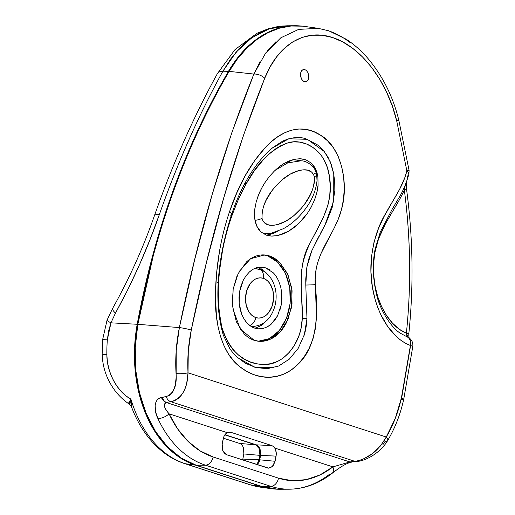 <?xml version="1.0" encoding="UTF-8"?>
<svg xmlns="http://www.w3.org/2000/svg" width="515" height="515" viewBox="0 0 515 515"><rect width="100%" height="100%" fill="white"/><g stroke="black" fill="none" stroke-linecap="round" stroke-linejoin="round"><path stroke-width="0.77" d="M308.794 77.005L308.395 79.213L307.423 80.9L305.112 81.891L302.801 80.752L301.507 78.982L300.689 76.722L300.869 72.1L301.829 70.42L303.226 69.525L304.848 69.577L306.438 70.568L307.745 72.338L308.569 74.598L308.395 79.213L307.423 80.9L306.019 81.795L304.391 81.75L303.155 81.061M302.389 80.314L300.689 76.722L300.47 74.308L300.869 72.1L301.829 70.42L304.127 69.435L303.425 69.48L304.848 69.577L306.438 70.568L307.745 72.338L308.575 74.643M255.221 206.174L254.693 209.734L254.622 218.07L256.67 225.969L260.815 231.834L266.158 235.065L271.167 236.095L277.611 235.613L288.651 231.216L298.713 223.549L307.468 213.216L311.195 207.114L314.35 200.38C316.706 193.994 317.948 188.876 318.083 185.04L317.877 176.748L315.56 168.901L314.465 168.83L315.56 168.901L317.008 172.686L317.877 176.748L318.083 185.04L316.744 193.016L314.35 200.38L311.195 207.114L307.468 213.216L303.284 218.695L298.713 223.549L293.82 227.739L288.651 231.216L283.231 233.894L277.611 235.613L271.862 236.134L266.158 235.065L260.815 231.834L258.524 229.22L256.67 225.969L255.35 222.165L254.622 218.07L254.693 209.734L256.225 201.79L258.736 194.419L261.916 187.698L265.598 181.615L269.686 176.149L274.109 171.315L278.827 167.124L283.81 163.648L289.037 160.97L294.503 159.244L300.136 158.723L305.82 159.798L311.221 163.036L313.596 165.65L315.56 168.901L311.221 163.036L305.82 159.798L300.812 158.755L294.503 159.244L283.81 163.648C280.984 165.276 277.746 167.832 274.109 171.315L269.686 176.149L265.598 181.615C262.463 186.417 260.178 190.685 258.736 194.419L257.732 197.013M268.109 234.975L273.729 233.25L277.984 231.235L266.635 235.233M271.231 324.09L267.343 326.825L263.216 328.435L258.466 328.866L254.796 328.152L250.831 326.246L247.264 323.266L244.213 319.306L241.793 314.549L240.08 309.129L239.14 303.316L239.005 297.264L239.675 291.258L241.117 285.516L243.292 280.237L246.093 275.66L249.453 271.926L253.219 269.203L257.268 267.581L261.453 267.124L265.592 267.858L273.188 272.738C275.177 274.637 277.07 277.546 278.866 281.467L280.688 286.874L281.718 292.72L281.274 304.771L277.585 315.785L271.231 324.09C270.536 325.216 267.864 326.665 263.216 328.435L258.961 328.885L254.796 328.152C252.389 327.476 249.878 325.847 247.264 323.266L245.391 321.038M241.793 314.549L239.14 303.316L239.675 291.258L243.292 280.237L246.093 275.66L249.453 271.926C252.292 269.512 254.899 268.064 257.268 267.581L261.935 267.15L265.592 267.858L258.247 267.369L265.592 267.858L269.57 269.763M266.854 273.626L265.598 272.223L258.002 267.349M263.648 323.581L266.152 321.032L263.648 323.581L259.76 326.317L255.633 327.926C260.281 326.156 262.959 324.707 263.648 323.581M254.713 328.126L255.633 327.926M232.922 309.09L240.338 329.194L254.262 340.318C250.554 339.121 247.149 336.932 244.052 333.746L236.321 321.721L232.555 306.065L233.16 289.185L238.097 273.69L246.563 261.884C249.852 258.8 253.464 256.728 257.41 255.659C261.35 254.59 265.225 254.642 269.036 255.801L269.397 255.916C273.207 257.146 276.755 259.438 280.038 262.779L288.046 274.978L292.069 290.75L291.49 307.603L286.269 323.002C283.784 327.733 280.81 331.615 277.347 334.647C273.877 337.679 270.118 339.694 266.062 340.692C262.032 341.683 258.099 341.561 254.262 340.318L259.322 341.297L270.51 339.127L280.566 331.415L288.091 319.113L292.018 304.011L291.728 288.091L287.351 273.446L279.491 262.238L269.397 255.916L267.497 255.788L277.501 262.032L285.323 273.053L289.745 287.479L290.19 303.245L286.495 318.244L279.214 330.649L269.403 338.619L258.369 341.207M318.637 236.758L311.704 250.979L308.858 258.8L306.85 267.246L305.762 279.04L305.794 285.027A8.832 0.399 -1.6 0 0 315.212 284.66C313.249 252.936 334.898 235.555 341.509 209.399C349.209 183.404 341.052 146.711 320.665 135.265C301.507 122.441 280.681 130.836 265.862 146.962C250.509 163.506 238.432 184.988 229.632 211.414L236.874 192.771L245.333 175.538L255.009 160.094L265.862 146.962L271.798 141.361L278.068 136.559L284.641 132.78L291.561 130.179L298.771 128.988L306.122 129.426L313.5 131.531L320.665 135.265L327.476 140.724L333.54 147.96L338.361 156.811L341.773 166.918L343.698 177.63L344.258 188.458L343.531 199.138L341.509 209.399L338.329 218.92L334.286 227.842L320.961 253.657L317.465 263.197L316.242 268.379L315.18 279.175L316.461 317.459L315.45 328.3L312.998 338.799L309.122 348.404L304.037 357.004L298.024 364.26L291.207 370.047L283.894 374.109L276.252 376.484L268.611 377.27L261.053 376.613L253.638 374.592L246.576 371.315L239.9 366.757L233.804 360.983L228.409 353.934L223.967 345.694L220.504 336.437L218.025 326.452L216.429 316.049L215.405 294.535L216.603 272.944L219.461 251.635C221.868 237.647 225.261 224.237 229.632 211.414A8.832 3.122 18.9 0 1 231.57 214.478A8.832 3.122 -161.1 0 0 229.632 211.414C220.78 237.383 216.036 265.09 215.405 294.535C214.568 323.111 221.914 353.573 239.9 366.757C256.811 380.379 280.347 382.059 298.024 364.26C317.395 346.544 318.392 312.805 315.212 284.66A8.832 0.399 178.4 0 1 305.794 285.027L306.966 318.669L304.378 334.538L298.153 348.443L289.256 359.193L278.641 366.023L267.285 368.65L256.077 367.588L245.43 363.326L235.754 356.052M320.523 233.289L326.117 222.718L332.136 207.706L334.847 190.711L334.724 181.879L333.565 173.001L331.287 164.491L327.798 156.753L323.227 150.232L317.897 145.14L306.18 138.921C299.563 136.443 291.69 137.196 282.555 141.181L271.347 148.623L288.741 138.78L307.346 139.308L324.302 151.526L330.199 161.678L333.765 174.07L333.733 200.895L324.881 225.164L311.878 250.56L306.889 267.021L305.794 285.027L306.966 318.669L302.254 318.431C302.247 293.209 297.303 265.006 309.554 244.026C319.622 224.096 334.1 204.185 329.497 176.851C325.931 148.964 302.678 137.351 286.849 143.196C270.285 150.148 256.644 163.828 245.925 184.228L238.368 199.389L231.84 215.785C227.842 227.134 224.701 238.979 222.416 251.314L219.628 270.195L218.753 279.722L218.257 289.301L218.701 308.53L221.746 327.006L223.497 332.729L228.299 343.099L232.941 349.543L238.316 354.841L244.174 358.974L250.425 361.974L256.991 363.835L263.68 364.459L270.497 363.745L277.225 361.53L280.482 359.811L283.656 357.642L289.475 352.151L294.509 345.198L299.279 334.911L301.108 328.004L302.254 318.431L302.299 308.717L301.069 284.602L301.648 270.201L303.38 260.828L306.567 250.966L309.554 244.026L323.343 217.433L327.952 205.073L329.722 195.945L330.237 186.494L329.497 176.851L327.366 167.504L323.671 159.045L321.263 155.382L318.579 152.221L312.624 147.226L306.29 143.897L299.743 142.114L293.222 141.908L286.849 143.196L280.765 145.713L274.926 149.286L269.409 153.682L264.195 158.723L254.519 170.549L245.925 184.228A4.416 2.234 29.1 0 1 245.192 182.896A4.416 2.234 -150.9 0 0 245.925 184.228C225.19 222.274 211.562 277.823 221.746 327.006C229.825 351.629 243.801 364.111 263.68 364.459C281.763 365.702 301.5 345.404 302.254 318.431L306.966 318.669C306.592 325.313 305.575 331.1 303.914 336.018M273.697 367.671L254.758 367.221L237.434 357.577M217.652 282.619L217.691 282.033M391.986 104.326L396.614 120.278A8.832 0.554 166.2 0 1 398.797 120.117C393.164 97.142 383.147 76.896 368.727 59.386C361.788 51.172 354.236 44.432 346.093 39.159L328.737 30.797L318.167 28.331L304.204 26.362A119.197 83.05 93.9 0 0 229.111 71.373L253.882 74.057L260.036 61.62M267.311 50.876L275.692 41.921M408.91 174.057A8.832 3.457 -165.3 0 0 406.869 170.903C402.923 186.919 393.524 198.919 386.153 212.644C377.881 226.059 372.879 242.134 371.148 260.873C368.392 298.301 385.503 336.05 410.41 345.481L401.372 398.101A8.832 0.972 12.4 0 1 403.728 399.318A8.832 0.972 -167.6 0 0 401.372 398.101L410.41 345.481L404.706 342.79L399.994 339.597L395.52 335.683L387.512 326.156L380.804 314.601L377.675 307.281L375.107 299.473L372.371 287.003L370.961 271.843L371.502 256.625L374.032 242.069L378.422 228.66L383.984 216.673L399.653 189.198L404.906 177.437L406.869 170.903L396.737 120.999L392.34 106.18L386.572 92.082L379.6 79.053L371.553 67.291L362.566 57.004L352.936 48.513L342.752 41.921L332.4 37.479L321.959 35.226L311.787 35.226L302.015 37.46L292.803 41.87L284.402 48.288L276.806 56.656L270.24 66.673L264.716 78.241L243.177 136.14L223.69 198.03L206.418 262.682L191.265 330.057L188.278 351.423L188.02 372.815L386.263 437.016L395.25 418.45L401.372 398.101C398.262 412.277 393.222 425.248 386.263 437.016L188.02 372.815L186.713 383.212L185.284 387.93L183.353 392.153L180.92 395.784L178.01 398.661L174.643 400.689L170.909 401.745L355.028 461.376L349.878 461.949L166.133 402.447L170.909 401.745L355.028 461.376L359.309 460.487L363.809 458.82L372.699 453.445L380.482 445.945L386.263 437.016C378.538 450.805 368.128 458.923 355.028 461.376L349.878 461.949L356.715 461.569C368.695 460.281 381.834 450.651 387.653 440.557A8.832 3.109 -149.3 0 0 386.263 437.016A8.832 3.109 30.7 0 1 387.66 440.544A8.832 3.109 30.7 0 1 385.181 441.265L382.967 444.567M261.382 268.882L262.476 269.583M258.247 341.207L264.201 340.557L270.014 338.303L275.454 334.518L280.302 329.291L284.377 322.86L287.524 315.495L289.597 307.474L290.479 299.086L290.177 290.653L288.722 282.471L286.147 274.849L282.548 268.148L278.113 262.624L273.034 258.453L267.497 255.788L263.455 254.912M277.585 315.785L274.682 320.375M281.274 304.771L279.812 310.506M281.718 292.72L281.917 298.745M410.442 346.46L401.629 398.192M327.888 30.591C335.317 32.986 342.668 36.932 349.943 42.436M302.685 26.168L291.001 26.014L279.336 28.216L267.916 32.722L256.979 39.443L246.73 48.243L237.383 58.961L229.111 71.373A618.058 430.643 93.9 0 0 137.84 324.321L179.375 327.585L194.657 259.702L212.148 194.599L231.95 132.304L253.882 74.057L229.111 71.373C218.341 89.861 208.318 109.109 199.035 129.123C189.752 149.144 181.274 169.796 173.594 191.078C165.914 212.367 159.084 234.145 153.103 256.425L137.84 324.321A119.197 83.05 93.9 0 0 196.164 465.2L205.466 465.167A118.527 82.587 -86.1 0 1 157.899 418.541L155.639 412.058L155.137 405.678L155.723 402.762L156.959 400.258L158.871 398.391L168.901 395.707L171.18 393.93L172.976 391.484L175.28 385.156L176.124 377.604L176.22 350.548L179.375 327.585L137.84 324.321L135.245 347.348L135.799 370.446L139.475 392.726L146.144 413.352L155.543 431.544L167.324 446.602L181.042 457.964L196.164 465.2L261.562 486.379L270.864 486.34L205.466 465.167L196.164 465.2L261.562 486.379A119.197 83.05 93.9 0 0 279.948 489.25L289.147 489.199A118.527 82.587 -86.1 0 1 270.864 486.34L261.562 486.379L277.527 489.211M269.892 468.045L273.162 465.74L275.074 461.279L276.285 453.947L275.609 449.782L274.746 448.044L332.909 466.88A8.832 5.375 52.1 0 1 332.066 473.382A8.832 5.375 52.1 0 1 329.652 474.167A118.527 82.587 -86.1 0 1 289.147 489.199C304.462 488.96 318.753 483.701 332.014 473.42C336.887 469.674 345.005 463.41 351.558 462.148A8.832 5.659 -96.4 0 1 349.878 461.949L332.909 466.88L319.892 474.985L306.18 479.645L292.224 480.714L278.493 478.152L213.094 456.972L200.039 450.863L188.091 441.406L177.649 428.924L169.062 413.822L227.218 432.652L224.656 435.123L223.742 436.932L222.177 444.149L222.261 449.254L224.328 453.29L226.478 454.681L268.682 468.174M332.066 473.382A8.832 5.375 -127.9 0 0 332.909 466.88L274.746 448.044L273.671 446.705L271.849 445.591L230.829 432.304L228.415 432.214L230.829 432.304L271.849 445.591L256.277 444.844L224.946 434.699L256.277 444.844L258.427 446.235L259.998 448.726L260.783 453.657L259.296 461.459L257.461 464.71L259.734 459.818L260.577 455.376L276.066 456.116L275.074 461.279L259.734 459.818L275.074 461.279L272.178 466.802L268.424 468.154L267.491 467.961L226.478 454.681L222.757 450.799L222.177 444.149L223.162 438.98C223.806 435.954 225.158 433.842 227.218 432.652L169.062 413.822L166.603 410.732L164.839 407.519L164.291 404.417L166.133 402.447L170.909 401.745C181.782 398.604 187.486 388.954 188.02 372.815C187.26 358.543 188.342 344.29 191.265 330.057C210.043 237.814 234.525 153.876 264.716 78.241C277.637 45.172 304.268 28.1 332.4 37.479C360.371 46.144 387.254 80.546 396.737 120.999L406.869 170.903L408.202 172.055L408.865 174.199M409.567 261.607C409.206 237.718 407.462 213.854 404.333 190.003L400.026 198.713L385.548 223.607L378.531 238.941L374.804 252.794L373.594 263.957L373.723 275.306L375.145 286.469L377.836 297.11L381.737 306.927L386.675 315.656L392.501 323.143L399.093 329.137L406.38 333.231C408.871 309.489 409.927 285.613 409.567 261.607M405.466 184.409L404.333 190.003C393.93 213.332 374.791 232.027 373.594 263.957C371.946 294.393 386.115 324.933 406.38 333.231A8.832 0.644 6 0 1 408.807 333.932C408.768 336.417 408.968 337.834 409.412 338.181L408.138 337.434L409.444 338.812L410.301 340.724L410.41 345.481L412.83 346.267L410.41 345.481A8.832 6.206 -70.1 0 0 408.138 337.434L399.955 333.005C390.685 326.974 380.179 309.83 376.877 295.784C372.789 279.297 372.229 263.635 375.19 248.803L380.36 231.911L392.205 209.193L398.501 198.539C402.698 191.857 406.168 183.694 408.916 174.038L409.09 170.368L406.869 170.903C409.811 170.311 409.805 170.195 406.837 170.568M231.57 214.478A8.832 3.122 18.9 0 1 230.765 215.302M404.365 189.816L406.599 189.61C413.017 237.698 413.751 285.806 408.807 333.932A8.832 0.644 -174 0 0 406.38 333.231L406.773 335.317M263.429 254.912L269.397 255.916L264.407 254.951L250.522 258.768L239.321 271.36M236.906 276.304L233.179 289.063L232.317 302.736M356.734 461.569A8.832 5.665 -96.4 0 1 355.028 461.376A8.832 5.665 83.6 0 0 356.734 461.569M387.653 440.557C395.063 428.036 400.419 414.292 403.728 399.318A8.832 0.972 12.4 0 1 401.352 399.473M409.412 338.181L409.2 337.995C411.897 340.029 413.107 342.79 412.83 346.28L412.187 346.46M405.389 184.769L404.333 190.003L406.599 189.61L404.333 190.003C410.648 237.73 411.331 285.471 406.38 333.231L408.138 337.434A8.832 6.225 -54.5 0 1 409.258 338.04M408.144 175.023L407.03 178.158M408.002 170.426L408.337 170.394M409.09 170.368L398.797 120.117A8.832 0.554 166.2 0 1 396.737 120.999A8.832 0.554 -13.8 0 0 398.797 120.117M396.788 120.98L396.614 120.278M318.219 28.364L298.661 29.381L280.83 37.782L265.65 53.045L253.882 74.057A8.832 4.635 22.2 0 1 264.716 78.241A8.832 4.635 -157.8 0 0 253.882 74.057C223.104 150.123 198.269 234.634 179.375 327.585A8.832 0.856 11.6 0 1 191.265 330.057A8.832 0.856 -168.4 0 0 179.375 327.585C176.259 342.887 175.151 358.202 176.046 373.536A8.832 1.822 -3.2 0 0 188.02 372.815A8.832 1.822 176.8 0 1 176.046 373.536C177.051 385.857 173.761 393.563 166.165 396.647A8.832 6.18 81.7 0 0 170.909 401.745A8.832 6.18 -98.3 0 1 166.165 396.647L162.586 397.226L163.152 399.312L164.401 401.307L166.133 402.447L349.878 461.949L332.909 466.88A109.708 76.439 -86.1 0 1 278.493 478.152L213.094 456.972A109.708 76.439 -86.1 0 1 169.062 413.822C164.034 408.028 163.055 404.236 166.133 402.447C163.661 400.825 162.476 399.086 162.586 397.226L161.407 397.419C162.489 400.071 164.066 401.745 166.133 402.447A8.832 6.186 -98.4 0 1 161.407 397.419C153.618 399.119 153.753 410.481 157.899 418.541A8.832 3.927 -25 0 0 169.062 413.822A8.832 3.927 155 0 1 157.899 418.541A118.527 82.587 93.9 0 0 205.466 465.167A8.832 6.238 -72.1 0 0 213.094 456.972A8.832 6.238 107.9 0 1 205.466 465.167L270.864 486.34A8.832 6.238 -72.1 0 0 278.493 478.152A8.832 6.238 107.9 0 1 270.864 486.34A118.527 82.587 93.9 0 0 289.256 489.199M229.02 432.111L230.829 432.304L229.323 432.091L227.218 432.652L229.639 432.098M351.874 462.116L349.878 461.949L351.674 462.135M259.998 448.726L256.277 444.844L271.849 445.591L273.433 446.492L274.746 448.044C276.143 450.355 276.581 453.046 276.066 456.116L260.577 455.376L259.998 448.726M275.377 489.096A119.197 83.05 -86.1 0 1 270.884 488.638A119.197 83.05 -86.1 0 1 260.931 486.34L195.533 465.161A119.197 83.05 -86.1 0 1 137.209 324.276A618.058 430.643 -86.1 0 1 228.473 71.328A119.197 83.05 -86.1 0 1 295.14 25.75A119.197 83.05 -86.1 0 1 299.666 25.898L290.37 25.975L278.705 28.171L267.285 32.677L256.348 39.398L246.099 48.204L236.746 58.916L228.473 71.328C217.71 89.816 207.687 109.071 198.404 129.085C189.121 149.099 180.643 169.75 172.956 191.039C165.276 212.322 158.453 234.106 152.472 256.386L137.209 324.276L134.615 347.31L135.168 370.401L138.844 392.688L145.513 413.313L154.912 431.499L166.693 446.563L180.411 457.925L195.533 465.161L260.931 486.34L275.396 489.096M259.921 455.357L258.652 461.382L256.901 464.53L259.084 459.74L242.848 459.11L242.668 459.921L243.833 453.947L242.848 459.11L259.084 459.74L259.921 455.357L243.833 453.947L259.921 455.357L260.094 451.913L259.341 448.707L259.921 455.357M224.836 434.853L255.62 444.825L257.77 446.215L259.341 448.707L255.62 444.825L239.533 443.415L223.343 438.175L239.533 443.415L255.62 444.825L224.836 434.853M129.143 404.063L128.731 402.827L130.907 399.131C117.143 391.799 106.856 372.57 106.85 354.745A17.658 1.429 179.3 0 1 102.17 353.831A17.658 1.429 -0.7 0 0 106.85 354.745A117.066 81.57 -86.1 0 1 107.339 339.836L102.64 339.597L107.339 339.836L110.95 322.834A17.658 1.603 -158.9 0 1 107.043 320.169A17.658 1.603 21.1 0 0 110.95 322.834L115.476 313.114A17.658 3.978 -150.4 0 1 112.643 308.363A17.658 3.978 29.6 0 0 115.476 313.114C132.928 281.332 147.548 248.5 159.335 214.62A17.658 3.85 -160.6 0 0 154.455 215.573A17.658 3.85 19.4 0 1 159.335 214.62C177.424 163.043 198.616 115.238 222.905 71.199A17.658 7.777 -151.1 0 0 217.394 73.619A17.658 7.777 28.9 0 1 222.905 71.199L236.134 52.118L251.713 37.827L269.088 28.885L287.299 25.795L282.632 26.02C275.525 26.542 268.051 28.756 260.191 32.67L249.627 39.359C246.852 41.38 243.582 44.29 239.823 48.082L230.829 58.794L222.905 71.199L228.473 71.328L222.905 71.199C210.461 93.794 199.099 116.763 188.812 140.099C178.036 164.504 168.205 189.34 159.335 214.62L149.955 239.733L139.539 264.62L128.016 289.25L115.476 313.114L110.95 322.834L137.209 324.276L110.95 322.834L108.581 331.209L107.339 339.836A117.066 81.57 93.9 0 0 106.85 354.745L107.358 361.53L108.697 368.193L110.828 374.669L113.68 380.791L117.214 386.501L121.321 391.587L125.963 395.919L130.907 399.131A118.431 82.522 93.9 0 0 185.233 463.712L195.533 465.161L185.233 463.712L250.631 484.892A118.431 82.522 93.9 0 0 260.519 487.177L249.878 484.718A8.832 6.238 -72.1 0 0 250.631 484.892L260.931 486.34L250.631 484.892A8.832 6.238 107.9 0 1 249.827 484.699M243.84 453.934L243.498 447.947C242.668 445.572 241.348 444.065 239.533 443.415C241.348 444.065 242.668 445.572 243.498 447.947M260.745 487.209A118.431 82.522 -86.1 0 1 250.631 484.892L185.233 463.712A8.832 6.238 107.9 0 1 184.486 463.539L249.878 484.718M184.428 463.519A8.832 6.238 -72.1 0 0 185.233 463.712A118.431 82.522 -86.1 0 1 130.907 399.131L130.797 402.691L131.589 407.159M287.216 25.795L268.939 28.518L257.056 33.237L235.027 49.582L217.414 73.581C193.382 117.285 172.396 164.607 154.461 215.566C143.209 247.767 129.271 278.699 112.643 308.363L107.043 320.169L102.64 339.597L102.17 353.831C102.472 365.753 105.82 376.671 112.225 386.604C116.442 393.351 122.074 399.164 129.111 404.043L130.907 399.131L131.589 407.146C139.205 427.135 150.341 442.585 165 453.496C171.115 457.951 177.611 461.298 184.486 463.539M301.262 160.777L287.808 162.856L275.119 170.336M249.788 325.519A8.832 6.238 -72.1 0 0 255.826 317.594A20.137 14.027 -86.1 0 1 246.009 293.576A20.137 14.027 -86.1 0 1 263.313 278.338A8.832 6.238 -72.1 0 0 259.772 269.532A8.832 6.238 107.9 0 1 263.313 278.338L260.596 277.855L257.841 278.151L255.15 279.207L252.627 280.984L250.374 283.411L247 289.829L245.539 297.49L246.215 305.221L248.925 311.845L250.921 314.42L253.251 316.358L255.826 317.594L258.543 318.07L261.298 317.774L263.983 316.725L266.506 314.948L268.759 312.521L272.132 306.097L273.594 298.443L272.918 290.711L270.214 284.087L268.212 281.512L265.882 279.568L263.313 278.338A20.137 14.027 -86.1 0 1 273.124 302.357A20.137 14.027 -86.1 0 1 255.826 317.594A8.832 6.238 107.9 0 1 250.47 325.248M314.292 173.639A8.832 2.221 169.2 0 1 316.686 174.669A8.832 2.221 169.2 0 1 314.337 176.748C314.794 194.232 303.361 207.075 293.962 215.553C288.812 219.969 283.334 222.976 277.534 224.585C272.242 225.75 264.504 226.684 262.045 218.424A8.832 2.24 169.1 0 1 254.964 220.407A8.832 2.24 -10.9 0 0 262.045 218.424L262.109 212.193L263.629 206.225L265.895 200.721L271.746 191.02L275.094 186.816L282.413 179.593L290.389 174.044L298.861 170.555L303.219 169.853L307.584 170.169L311.678 172.081L313.944 175.293L314.556 179.864L314.253 183.005L312.721 188.992L310.429 194.528L304.623 204.127L301.294 208.311L293.962 215.553L286.018 221.083L277.534 224.585L273.182 225.293L268.817 224.991L264.716 223.085L263.043 221.16L262.045 218.424C261.466 201.12 273.014 188.046 282.413 179.593C287.57 175.164 293.054 172.158 298.861 170.555C304.159 169.377 311.903 168.495 314.337 176.748A8.832 2.221 -10.8 0 0 316.686 174.669C315.759 170.922 314.53 168.308 313.004 166.828C309.052 162.952 305.189 160.944 301.417 160.802L292.932 159.605M251.211 326.491L252.659 326.478A28.956 20.175 -86.1 0 1 251.069 326.401M263.223 323.266A37.968 26.452 -86.1 0 1 261.993 324.907L263.223 323.266M254.301 268.643A28.956 20.175 -86.1 0 1 256.547 268.779A28.956 20.175 -86.1 0 1 258.961 269.339M406.451 333.881L406.921 335.722L406.451 333.881M259.322 341.297L258.73 341.258M237.492 357.629L233.958 354.108L229.973 348.99L223.323 335.214C212.141 297.219 219.763 250.811 231.563 214.491C241.097 186.082 254.359 164.124 271.347 148.616M264.407 254.951L263.744 254.906M412.83 346.28L403.728 399.318M406.361 182.278L406.599 189.61M270.884 488.638L260.519 487.177M295.14 25.75L287.312 25.795M129.111 404.043C130.501 405.234 131.325 406.271 131.589 407.146M254.603 268.508L259.715 269.512C266.551 271.392 273.871 279.014 275.77 291.303C276.491 296.46 276.156 301.545 274.778 306.567C271.637 316.674 265.54 325.544 252.659 326.478M263.371 233.746L271.469 233.153L283.501 228.647C290.833 224.611 297.496 218.881 303.496 211.44C308.472 205.009 315.354 195.34 317.015 180.81L316.686 174.669"/></g></svg>
